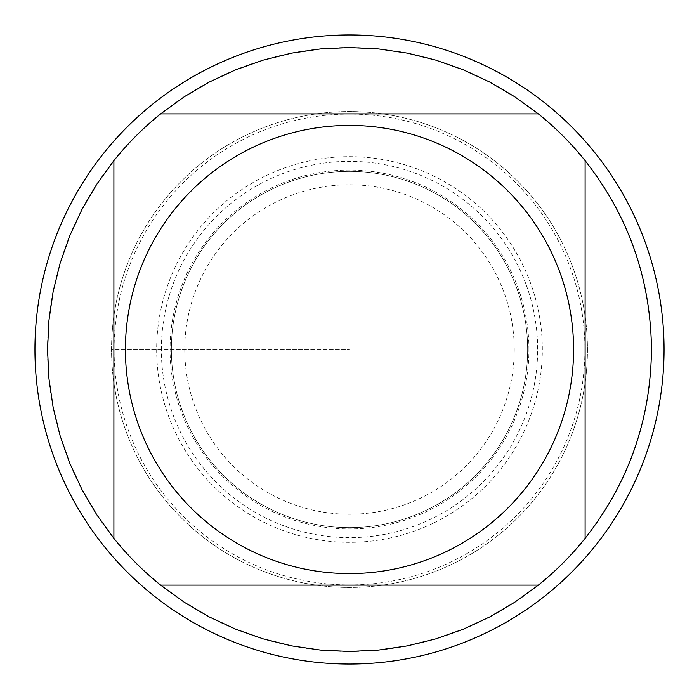<?xml version="1.0" encoding="UTF-8"?>
<svg xmlns="http://www.w3.org/2000/svg" width="699" height="699" viewBox="0 0 699 699"><rect width="100%" height="100%" fill="white"/><g stroke="black" fill="none" stroke-linecap="round" stroke-linejoin="round"><path stroke-width="0.52" stroke-dasharray="3.5 2.62" d="M664.05 349.5A314.55 314.55 0 0 0 192.225 77.091A314.55 314.55 0 0 0 192.225 621.909A314.55 314.55 0 0 0 664.05 349.5M114.059 349.5A235.441 235.441 0 0 1 467.22 145.602A235.441 235.441 0 0 1 467.22 553.398A235.441 235.441 0 0 1 114.059 349.5M171.369 349.5A178.131 178.131 0 0 0 438.57 503.769A178.131 178.131 0 0 0 438.57 195.231A178.131 178.131 0 0 0 171.369 349.5A178.131 178.131 0 0 1 438.57 195.231A178.131 178.131 0 0 1 438.57 503.769A178.131 178.131 0 0 1 171.369 349.5A178.131 178.131 0 0 1 438.57 195.231A178.131 178.131 0 0 1 438.57 503.769A178.131 178.131 0 0 1 171.369 349.5A178.131 178.131 0 0 0 438.57 503.769A178.131 178.131 0 0 0 438.57 195.231A178.131 178.131 0 0 0 171.369 349.5M160.63 113.893L538.37 113.893M113.893 538.37L113.893 160.63M538.37 585.107L160.63 585.107M585.107 160.63L585.107 538.37M651.468 349.5A301.968 301.968 0 0 1 198.516 611.013A301.968 301.968 0 0 1 198.516 87.987A301.968 301.968 0 0 1 651.468 349.5M111.552 349.5A237.948 237.948 0 0 1 349.5 111.552A237.948 237.948 0 0 1 587.448 349.5A237.948 237.948 0 0 1 349.5 587.448A237.948 237.948 0 0 1 111.552 349.5L349.5 349.5L111.552 349.5M587.448 349.5A237.948 237.948 0 0 1 230.521 555.574A237.948 237.948 0 0 1 230.521 143.426A237.948 237.948 0 0 1 587.448 349.5M542.328 349.5A192.828 192.828 0 0 0 349.5 156.672A192.828 192.828 0 0 0 156.672 349.5A192.828 192.828 0 0 0 349.5 542.328A192.828 192.828 0 0 0 542.328 349.5M514.237 349.5A164.737 164.737 0 0 1 267.132 492.166A164.737 164.737 0 0 1 267.132 206.834A164.737 164.737 0 0 1 514.237 349.5M528.933 349.5A179.433 179.433 0 0 0 349.5 170.067A179.433 179.433 0 0 0 170.067 349.5A179.433 179.433 0 0 0 349.5 528.933A179.433 179.433 0 0 0 528.933 349.5M161.355 349.5A188.145 188.145 0 0 1 443.577 186.563A188.145 188.145 0 0 1 443.577 512.437A188.145 188.145 0 0 1 161.355 349.5"/><path stroke-width="1.05" d="M664.05 349.5A314.55 314.55 0 0 1 349.5 664.05A314.55 314.55 0 0 1 34.95 349.5A314.55 314.55 0 0 1 349.5 34.95A314.55 314.55 0 0 1 664.05 349.5M573.582 349.5A224.082 224.082 0 0 0 275.223 138.087A224.082 224.082 0 0 0 174.663 489.658A224.082 224.082 0 0 0 573.582 349.5M538.37 113.893L514.779 96.785L489.658 82.028L463.227 69.769L435.73 60.105L407.438 53.141L378.605 48.939L349.5 47.532L320.395 48.939L291.562 53.141L263.27 60.105L235.773 69.769L209.342 82.028L184.221 96.785L160.63 113.893A301.968 301.968 0 0 0 113.893 160.63L96.785 184.221L82.028 209.342L69.769 235.773L60.105 263.27L53.141 291.562L48.939 320.395L47.532 349.5L48.939 378.605L53.141 407.438L60.105 435.73L69.769 463.227L82.028 489.658L96.785 514.779L113.893 538.37A301.968 301.968 0 0 0 160.63 585.107L184.221 602.215L209.342 616.972L235.773 629.231L263.27 638.895L291.562 645.859L320.395 650.061L349.5 651.468L378.605 650.061L407.438 645.859L435.73 638.895L463.227 629.231L489.658 616.972L514.779 602.215L538.37 585.107A301.968 301.968 0 0 0 585.107 538.37L585.107 160.63A301.968 301.968 0 0 0 538.37 113.893L160.63 113.893M113.893 160.63L113.893 538.37M160.63 585.107L538.37 585.107M585.107 538.37C628.584 482.913 650.699 419.959 651.468 349.5C650.699 279.041 628.584 216.087 585.107 160.63"/></g></svg>
